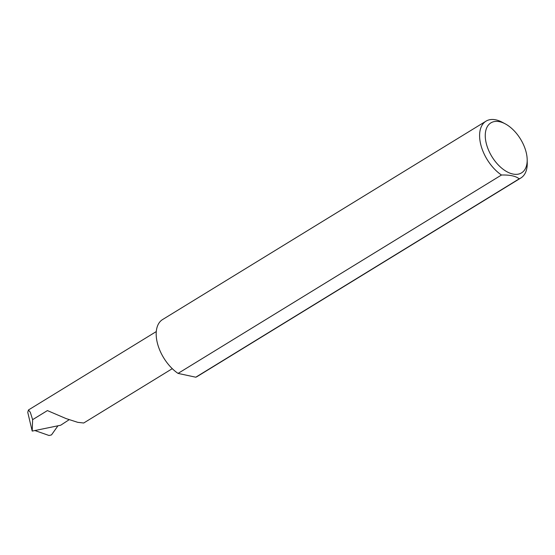 <?xml version="1.0" encoding="UTF-8"?>
<svg xmlns="http://www.w3.org/2000/svg" width="555" height="555" viewBox="0 0 555 555"><rect width="100%" height="100%" fill="white"/><g stroke="black" fill="none" stroke-linecap="round" stroke-linejoin="round"><path stroke-width="0.83" d="M69.174 419.691L60.675 425.234L32.204 431.089L32.62 419.656L47.411 410.582L66.087 418.588L77.755 422.341L83.708 423.007L172.286 368.673M486.319 143.599A29.332 16.782 58.5 0 0 509.795 173.091A29.332 16.782 58.5 0 0 527.188 159.66A29.332 16.782 58.5 0 0 526.119 152.132A29.332 16.782 58.5 0 0 505.21 123.834A29.332 16.782 58.5 0 0 486.319 143.599M527.188 159.66L527.25 162.983A33.328 19.071 -121.5 0 1 520.854 177.988A33.328 19.071 -121.5 0 1 519.202 178.821C515.755 176.053 509.844 174.783 501.477 175.019A33.328 19.071 -121.5 0 1 480.81 144.737A33.328 19.071 -121.5 0 1 486 121.17A33.328 19.071 -121.5 0 1 502.275 122.267L505.21 123.834M501.477 175.019L178.058 373.404A33.328 19.071 -121.5 0 1 157.391 343.122A33.328 19.071 -121.5 0 1 162.58 319.555L486 121.17M34.889 430.541L49.027 435.495L51.497 434.912L57.963 425.789M32.204 431.089L27.75 412.33L28.444 409.985L156.274 331.571M32.62 419.656L30.317 412.31L28.444 409.985M519.202 178.821L195.783 377.206A33.328 19.071 -121.5 0 0 197.434 376.373L520.854 177.988M178.058 373.404L195.783 377.206"/></g></svg>
